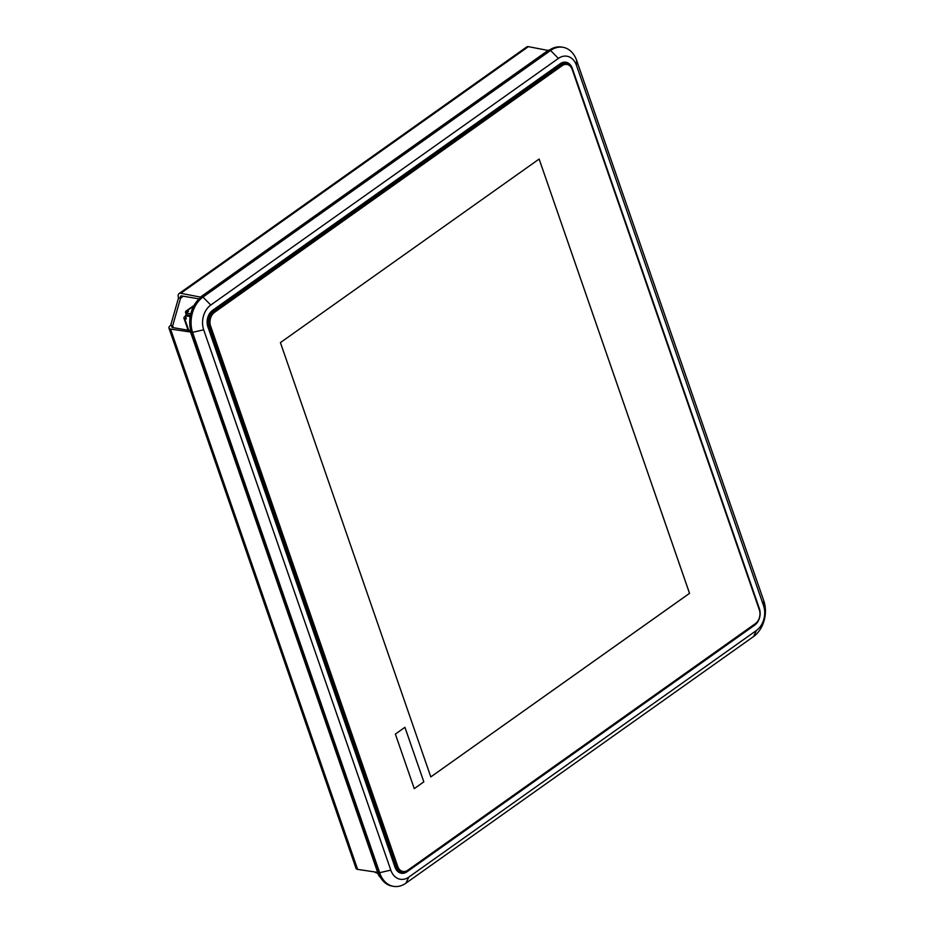 <?xml version="1.0" encoding="UTF-8"?>
<svg xmlns="http://www.w3.org/2000/svg" width="933" height="933" viewBox="0 0 933 933"><rect width="100%" height="100%" fill="white"/><g stroke="black" fill="none" stroke-linecap="round" stroke-linejoin="round"><path stroke-width="1.4" d="M414.252 788.642L423.815 781.854L414.264 788.642L395.37 734.084L404.934 727.297L423.827 781.854L404.922 727.297M566.949 64.47L566.961 64.47A10.158 7.534 -80.3 0 1 572.221 69.532L759.334 609.867A10.158 7.534 -80.3 0 1 755.403 623.617L407.756 870.256A10.158 7.534 -80.3 0 1 402.998 871.469A10.158 7.534 99.7 0 0 402.986 871.469A10.158 7.534 -80.3 0 1 397.726 866.407L210.625 326.072L397.715 866.407A10.158 7.534 99.7 0 0 402.974 871.469A10.158 7.534 -80.3 0 1 397.703 866.407L210.59 326.072A10.158 7.534 -80.3 0 1 214.52 312.322A10.158 7.534 99.7 0 0 210.601 326.072A10.158 7.534 -80.3 0 1 214.555 312.322L562.167 65.683A10.158 7.534 -80.3 0 1 566.961 64.47L566.949 64.47A10.158 7.534 99.7 0 0 562.179 65.683A10.158 7.534 -80.3 0 1 566.937 64.47M430.801 776.897L689.522 593.341L539.134 159.042L689.545 593.341L430.801 776.909L280.413 342.598L539.146 159.042M186.355 315.016L185.737 313.266A3.044 1.644 54.6 0 1 185.994 311.121A3.044 1.644 54.6 0 1 186.845 310.969L188.548 311.26L186.099 312.998L186.705 314.759L185.305 315.762L186.367 318.853L184.676 318.561A3.044 1.225 160.9 0 1 183.883 318.071A3.044 1.225 160.9 0 1 184.746 316.73L185.457 316.229M190.787 313.803L186.099 312.998M186.693 314.771L190.425 315.412L186.705 314.759M185.305 315.762L190.204 316.602M565.981 63.269A12.199 9.038 99.7 0 0 564.243 62.161M399.662 872.74A12.199 9.038 99.7 0 0 401.668 872.273M562.972 47.291L561.631 47.058A26.427 19.581 99.7 0 0 549.245 50.219L201.598 296.857A26.427 19.581 99.7 0 0 191.37 332.614L378.483 872.95A26.427 19.581 99.7 0 0 392.175 886.117L393.516 886.35A26.427 19.581 99.7 0 0 405.902 883.189L753.549 636.551A26.427 19.581 99.7 0 0 763.777 600.794L576.664 60.458A26.427 19.581 99.7 0 0 562.972 47.291A26.427 19.581 99.7 0 0 550.587 50.452L202.951 297.091A26.427 19.581 99.7 0 0 192.723 332.848L379.824 873.183A26.427 19.581 99.7 0 0 393.516 886.35M210.765 305.044L558.412 58.417A18.298 13.552 -80.3 0 1 576.466 65.345L763.567 605.68A18.298 13.552 -80.3 0 1 756.488 630.428L408.852 877.067A18.298 13.552 -80.3 0 1 390.799 870.139L203.686 329.804A18.298 13.552 -80.3 0 1 210.765 305.044L202.951 297.091L201.598 296.857M572.279 68.307L759.38 608.643A12.199 9.038 -80.3 0 1 754.669 625.157L407.021 871.784A12.199 9.038 -80.3 0 1 401.307 873.241A12.199 9.038 -80.3 0 1 394.986 867.165L207.872 326.83A12.199 9.038 -80.3 0 1 212.596 310.327L560.243 63.701A12.199 9.038 -80.3 0 1 565.958 62.231A12.199 9.038 -80.3 0 1 572.279 68.307L571.976 68.261M561.584 62.896A11.184 8.28 -80.3 0 1 563.754 62.884L566.436 63.351A11.184 8.28 99.7 0 0 561.188 64.68L213.552 311.319A11.184 8.28 99.7 0 0 209.225 326.445L396.327 866.78A11.184 8.28 99.7 0 0 402.123 872.355A11.184 8.28 99.7 0 0 407.359 871.014L755.007 624.387A11.184 8.28 99.7 0 0 759.334 609.249L572.221 68.914A11.184 8.28 99.7 0 0 566.436 63.351M402.123 872.355L399.441 871.9A11.184 8.28 -80.3 0 1 397.4 871.165M380.711 877.743A6.099 3.289 54.6 0 1 377.83 873.405L375.136 872.378M191.218 332.136L170.517 329.046A6.099 2.437 160.9 0 1 168.943 328.066A6.099 2.437 160.9 0 1 170.669 325.384L178.53 297.872L180.547 298.222L172.687 325.722A3.044 1.225 -19.1 0 0 171.824 327.063A3.044 1.225 -19.1 0 0 172.605 327.553L190.775 330.667M377.154 872.728L378.6 873.276M377.83 873.405L378.705 873.556M168.943 328.066L356.044 868.401A6.099 2.437 -19.1 0 0 357.619 869.381L378.32 872.472M190.705 332.498L377.807 872.833M548.744 50.58L528.381 46.65A6.099 3.289 -125.4 0 0 526.69 46.953L179.043 293.592A6.099 3.289 54.6 0 1 180.745 293.289L201.096 297.23M170.669 325.384L172.687 325.722L173.363 327.681M178.53 297.872A6.099 3.289 54.6 0 1 179.043 293.592M199.114 298.91L181.655 295.924A3.044 1.644 -125.4 0 0 180.804 296.076A3.044 1.644 -125.4 0 0 180.547 298.222L183.369 296.216M548.569 50.102L200.933 296.741M397.726 866.407L394.764 866.512M214.555 312.322L211.744 311.016M562.179 65.683L559.299 64.365M193.737 306.082L186.845 310.969M184.676 318.561L188.746 330.317M558.412 58.417L550.587 50.452L549.245 50.219M576.466 65.345L576.664 60.458M763.567 605.68L763.777 600.794M756.488 630.428L753.549 636.551M408.852 877.067L405.902 883.189M390.799 870.139L378.483 872.95M203.686 329.804L191.37 332.614M407.021 871.784L406.298 871.667M754.669 625.157L754.062 625.052M755.357 623.652L755.007 624.387M407.709 870.291L407.359 871.014M210.59 326.072L207.674 326.188M170.517 329.046L357.619 869.381M528.381 46.65L180.745 293.289M185.994 311.121L194.146 305.336M188.093 330.212L183.883 318.071"/></g></svg>
